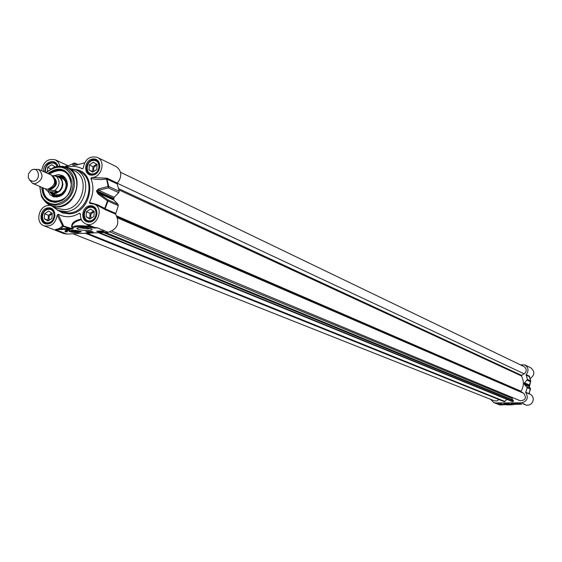 <?xml version="1.0" encoding="UTF-8"?>
<svg xmlns="http://www.w3.org/2000/svg" width="562" height="562" viewBox="0 0 562 562"><rect width="100%" height="100%" fill="white"/><g stroke="black" fill="none" stroke-linecap="round" stroke-linejoin="round"><path stroke-width="0.84" d="M523.798 404.24L526.58 405.223L529.102 405.047L531.343 403.762L532.846 401.626L533.324 399.062L532.685 396.561L531.048 394.622L528.947 393.548M520.349 364.815L524.887 364.949C528.575 367.611 528.99 370.829 526.116 374.601L527.402 379.406L524.163 383.361L524.395 384.394L527.212 387.696L525.709 392.529C528.709 397.748 527.318 401.184 521.522 402.842L495.768 402.94L493.752 402.568L499.962 405.005L504.578 404.71M530.099 378.57C534.841 375.135 535.066 371.545 530.781 367.808L524.887 364.949M503.615 404.619L503.65 404.626C509.643 405.026 513.204 404.928 514.328 404.324L514.089 404.394C512.467 404.956 508.996 405.033 503.678 404.626L499.822 404.317M521.803 404.204L514.089 404.394M501.48 404.324L503.678 404.626M500.882 404.296L501.592 404.345M514.68 404.247L514.251 404.282M521.782 404.204L514.666 404.24M495.768 402.94L499.751 404.324M525.709 392.529L529.067 393.941L525.632 392.051M528.94 393.758L530.416 388.546L529.004 393.969M529.46 376.308L530.64 380.671M529.502 386.86L530.528 389.178M527.149 380.179L530.437 381.689L530.718 380.938L529.622 384.352M529.397 385.715L529.488 384.837M524.43 382.75L529.341 384.97L529.306 386.6L530.282 388.391L526.994 386.923M529.313 376.54L530.718 380.938L529.425 386.733L524.395 384.394M529.397 386.698L529.383 385.715L524.163 383.361M493.752 402.568L490.591 399.322M513.78 403.137L511.294 403.432L518.157 403.579L513.78 403.137M506.348 403.678L503.292 404.022L511.75 404.211L506.348 403.678M520.686 403.502L516.738 404.071L520.686 403.502M501.866 403.383L497.735 403.165L501.866 403.383M508.582 403.361L504.444 403.144L508.582 403.361M507.683 403.13L507.001 403.13M501.339 403.172L500.7 403.158M500.875 403.158L501.297 403.158M500.475 403.158L499.78 403.158M499.463 403.158L498.599 403.165M499.253 403.158L498.81 403.165M515.888 403.748L512.635 403.46L515.888 403.748M515.909 403.699L513.022 403.502L515.909 403.699M515.895 403.53L513.577 403.523L515.895 403.53M509.488 403.804L505.617 403.692M49.744 191.965L51.578 193.145L56.059 193.412L60.204 190.834L62.087 187.933L62.923 184.582L61.975 179.798L60.022 177.48L56.657 176.187M29.4 179.847L32.582 183.352L45.255 188.804L47.742 189.232C55.441 185.678 56.621 180.943 51.275 175.028L38.673 169.408L33.945 169.457M57.05 176.363L52.266 175.604M57.282 191.487L53.98 193.117L50.777 192.478L47.18 190.848L50.194 190.293L54.914 190.462L57.282 191.487L49.618 191.888M51.135 192.618L54.289 193.251L57.205 192.464L59.769 190.525L61.588 187.715L62.396 184.469L62.066 181.28L60.647 178.611L57.963 176.721M32.582 183.352L35.09 183.788C42.867 180.177 44.061 175.386 38.673 169.408M33.003 181.357C41.855 180.816 38.883 164.926 30.987 170.483L28.493 173.855L28.248 177.529L29.779 180.233L33.003 181.357M76.987 232.204L78.687 231.474L71.402 231.214L76.987 232.204M78.209 231.628L78.561 231.396M80.956 231.488C81.855 231.685 80.823 232.036 77.851 232.542L80.282 231.474L77.97 230.764L72.512 230.385L69.716 231.094L72.393 232.169L77.823 232.535C70.538 231.93 67.707 231.354 69.365 230.813L69.035 231.13C70.292 232.162 73.334 232.675 78.16 232.668L81.097 231.593C76.046 229.998 72.02 229.851 69.035 231.13M76.664 232.071L72.189 231.432C73.559 230.624 75.568 230.701 78.216 231.663L76.664 232.071M77.254 231.6L73.025 231.319L77.254 231.6M76.186 231.881L76.228 231.193M74.072 231.741L74.121 231.045M72.329 228.334L60.738 228.79L55.483 229.57L69.105 229.296L72.484 229.092L73.004 228.938L72.821 228.551C73.278 226.542 78.715 226.072 89.126 227.146L93.629 227.968L97.514 227.884L95.041 228.074M73.004 228.938L62.607 225.776L63.422 226.374L63.506 225.713L58.16 214.213L57.212 215.049C55.666 223.465 51.268 227.048 44.005 225.798L63.689 233.532L66.878 234.059L108.185 232.289C117.627 229.043 120.099 222.995 115.596 214.143L118.343 205.671L118.041 204.35L114.016 200.142L113.672 199.11L114.191 197.29L118.73 192.661L119.186 191.298L117.247 183.929L117.437 183.093C122.298 176.363 121.849 170.841 116.088 166.507L97.331 157.395C106.183 161.069 101.448 177.908 91.676 177.473L90.896 178.526L95.54 179.285L101.153 179.538L106.885 179.081L117.247 183.929M88.227 230.469C91.451 230.272 92.646 229.788 91.817 229.008C85.614 227.125 80.619 226.936 76.825 228.446C78.139 229.788 81.94 230.462 88.227 230.469M65.621 231.874L65.087 231.439C64.644 230.582 66.197 230.027 69.751 229.774L66.435 231.123L67.517 231.79L65.621 231.874L65.663 231.165L66.442 231.13M96.629 231.179L102.403 230.926L104.174 231.656L98.406 231.902L96.629 231.179M85.754 231.649L91.508 231.396L93.292 232.127L87.553 232.373L85.754 231.649M87.384 231.579L87.763 231.656M89.941 231.558L90.313 231.544M88.747 231.516L88.986 231.888L87.517 231.572M89.021 231.762L88.353 231.762L89.021 231.762M88.494 231.53L87.763 231.558M89.941 231.467L89.26 231.755M89.491 231.488L89.92 231.853M90.341 231.446L91.107 231.797L90.103 231.46M87.553 232.373L87.595 231.663M98.772 231.087L98.434 231.305L99.137 231.439L98.455 231.101M99.453 231.052L100.661 231.375L99.193 231.066M102.986 231.165L100.963 231.235M101.94 230.947L101.09 231.024M101.792 231.235L102.698 231.137L101.792 231.235M98.406 231.902L98.434 231.396M65.171 230.778L65.663 231.165M66.471 230.603L66.393 230.23M108.185 232.289L97.514 227.884L94.585 227.448L93.629 227.968M98.568 206.029L104.546 209.247L104.672 208.509L103.696 207.884L97.409 204.716L89.428 202.482L89.927 203.458L94.1 204.083C105.066 208.263 96.369 228.797 85.726 223.852L94.585 227.448L94.016 227.694L89.463 226.31L89.126 227.146M86.436 224.147L89.463 226.31C78.54 225.179 72.758 225.657 72.098 227.758L72.821 228.551M81.125 219.075C73.538 220.782 70.51 223.873 72.055 228.362L72.484 229.092M61.061 229.647L60.738 228.79L63.422 226.374L68.782 228.432L69.105 229.296M72.041 227.139C72.027 223.704 75.153 221.231 81.413 219.721M85.726 223.852C81.954 222.018 80.19 218.716 80.436 213.946L79.572 213.195L80.387 214.593M44.005 225.798C34.626 222.7 38.961 205.004 48.957 205.502L49.618 205.172M58.16 214.213C65.009 217.873 72.147 217.536 79.572 213.195M89.428 202.482C93.524 194.29 94.009 186.303 90.896 178.526M83.253 168.242L82.333 168.839L83.288 167.996C85.024 159.158 89.702 155.625 97.331 157.395M82.333 168.839C77.549 166.247 72.4 165.755 66.878 167.35M41.693 170.757C43.204 161.898 47.756 158.259 55.357 159.833L58.413 162.369L60.036 166.268M52.336 206.395L58.048 210.364L65.15 211.572C85.227 211.719 94.023 176.925 75.772 169.794L69.007 168.305M54.135 212.007L51.311 209.38C43.998 206.001 38.188 220.325 45.803 222.959L49.66 223.03M47.847 222.805C40.232 223.219 41.124 209.619 48.725 209.317C56.348 208.874 55.476 222.524 47.847 222.805M51.957 218.365L47.967 221.035L44.3 218.723L44.623 213.757L48.613 211.094L52.28 213.391L51.957 218.365M51.732 213.047L48.388 215.281L48.065 220.234L48.634 220.585M44.623 213.757L48.388 215.281M44.3 218.723L48.065 220.234M52.238 214.066C49.245 215.049 48.346 217.023 49.526 219.988M96.285 210.328L93.334 207.385C85.93 203.816 79.846 218.189 87.56 221.007L89.955 221.421L91.718 221.077M89.765 220.894C82.003 221.309 82.853 207.589 90.601 207.28C98.371 206.823 97.542 220.606 89.765 220.894M93.938 216.412L89.878 219.103L86.126 216.77L86.436 211.762L90.489 209.071L94.247 211.389L93.938 216.412M93.587 210.982L90.082 213.307L89.779 218.302L90.447 218.723M86.436 211.762L90.082 213.307M86.126 216.77L89.779 218.302M94.205 212.071L94.037 212.078C90.918 213.096 90.018 215.113 91.332 218.14M99.214 163.598L96.453 160.655C89.267 156.826 82.656 170.89 90.187 173.995L92.835 174.494M92.646 173.96C84.904 174.459 85.754 160.844 93.475 160.458C101.216 159.924 100.394 173.595 92.646 173.96M96.805 169.471L92.751 172.183L89.021 169.914L89.323 164.947L93.362 162.228L97.107 164.49L96.805 169.471M96.615 164.195L92.948 166.661L92.639 171.614L93.144 171.923M89.323 164.947L92.948 166.661M89.021 169.914L92.639 171.614M97.05 165.39L96.882 165.397C93.868 166.359 92.934 168.326 94.079 171.291M57.219 165.727L54.563 163.085C48.381 162.256 45.325 165.361 45.374 172.401M45.62 172.506C42.958 165.052 54.521 158.877 56.924 166.5M47.412 171.003L47.651 167.378L51.627 164.694L55.16 166.858M54.9 166.696L54.31 167.097M47.651 167.378L50.615 168.719M65.887 167.005L74.128 163.099L75.617 163.451L74.858 163.057M67.11 166.155L66.435 165.945L67.321 166.071M66.435 165.945L64.925 166.731M117.437 183.093L107.075 178.231L91.676 177.473M106.415 178.168L108.368 187.905L108.831 186.528L108.361 186.422L98.582 188.902L98.582 190.237L108.368 187.905L118.73 192.661M104.546 209.247L105.185 209.619L104.672 208.509L107.49 200.88L107.96 201.055L107.665 199.714L107.49 200.88L98.266 194.143L98.406 193.138L97.071 191.642L97.121 190.883L98.582 190.237L114.191 197.29M57.212 215.049L62.607 225.776L59.319 228.488L55.483 229.57L66.878 234.059M98.582 188.902L96.636 190.743L96.587 191.494L98.266 194.143M78.181 164.533L74.261 163.064L72.639 165.095L73.861 165.361M72.639 165.095L74.24 165.376L84.553 162.938M76.825 164.947L77.303 164.821M90.538 228.439L87.658 228.917L78.525 227.631M47.763 203.978L57.289 208.446L63.949 209.584C82.705 209.71 90.918 177.178 73.847 170.532L64.131 166.584M41.792 187.315C42.396 196.897 47.018 201.92 55.659 202.383C67.342 199.58 72.519 191.797 71.177 179.039C66.014 168.073 58.237 166.226 47.84 173.496M48.866 173.953C53.678 169.829 58.687 168.797 63.885 170.862C77.423 176.075 70.938 201.877 56.088 201.814L50.77 200.901C45.712 198.484 43.063 194.108 42.824 187.757M49.133 174.072C53.896 169.991 58.87 168.951 64.047 170.939C58.884 168.958 53.931 170.005 49.168 174.094M43.133 187.891C43.358 194.15 45.951 198.505 50.91 200.957C45.929 198.498 43.323 194.136 43.091 187.87M47.861 191.136L50.025 194.621L53.362 196.714C60.928 197.768 65.592 193.967 67.37 185.312C67.496 180.859 65.902 177.627 62.579 175.611L58.518 174.585L54.247 175.597M51.163 192.949L52.933 194.691L55.146 195.731L57.612 195.99L60.127 195.428L62.473 194.108L64.468 192.127L65.937 189.654L66.759 186.9L66.857 184.09L66.239 181.463L64.946 179.236L63.084 177.599L60.822 176.679L58.336 176.559M112.091 231.2L520.089 400.706C525.547 400.376 526.763 397.924 523.735 393.337L521.22 391.833L521.086 391.264C523.981 386.129 524.1 381.015 521.445 375.936L521.599 375.367L524.184 373.828C526.931 371.278 526.896 368.869 524.065 366.607L120.549 172.267M512.509 399.849L511.891 398.261L513.015 397.77M512.284 401.5L513.099 401.605L513.225 400.144L105.417 232.408M504.318 401.697L85.34 233.265L504.297 401.689L506.973 399.406M73.116 233.792L494.412 400.839L496.864 400.952L498.951 399.54M511.891 398.261L110.04 232.001M524.627 404.268L521.522 402.842M527.212 387.696L530.5 389.164L528.933 393.491M511.476 403.312L516.422 403.853C521.276 402.778 504.304 403.516 516.408 403.853L518.002 403.495M529.369 386.136L524.156 383.79M530.69 380.917L527.402 379.406M526.018 375.086L529.313 376.624M529.411 376.147L526.116 374.601M54.486 178.842C56.411 183.549 54.992 186.795 50.229 188.572M48.578 189.127L50.208 189.317C56.621 186.57 57.816 182.552 53.783 177.255M53.313 176.594C58.343 181.983 57.303 186.345 50.18 189.682L47.784 189.232M54.914 190.462C60.134 185.312 60.443 180.43 55.856 175.829M92.196 175.161C101.518 174.719 102.509 158.273 93.194 158.92C83.914 159.39 82.895 175.751 92.196 175.161M47.384 224.02C56.558 223.69 57.605 207.259 48.437 207.807C39.305 208.165 38.223 224.512 47.384 224.02M57.9 166.394C55.926 157.156 42.066 162.425 43.822 171.705M89.316 222.116C98.666 221.779 99.671 205.193 90.32 205.748C81.012 206.121 79.98 222.615 89.316 222.116M57.191 209.977L62.614 213.005L68.831 213.841C92.47 213.883 98.245 171.248 74.943 169.436M75.772 169.794L79.08 171.326C97.289 178.442 88.529 213.117 68.508 212.963L61.42 211.762L58.048 210.364M92.604 174.606L89.878 174.101C82.122 170.897 88.929 156.405 96.334 160.353C101.596 166.366 100.352 171.122 92.604 174.606M89.723 221.547L87.258 221.119C79.305 218.218 85.579 203.409 93.201 207.083C98.793 213.117 97.633 217.937 89.723 221.547M47.805 223.451L45.494 223.072C37.647 220.36 43.639 205.601 51.17 209.085C56.748 215.014 55.631 219.805 47.805 223.451M44.925 172.197C45.002 165.031 48.17 161.898 54.43 162.783L57.535 166.422M107.075 178.231L106.885 179.081L108.831 186.528L119.186 191.298M115.512 213.321L105.101 208.783L107.96 201.055L118.343 205.671M118.041 204.35L107.665 199.714L98.406 193.138L114.016 200.142M96.587 191.494L113.672 199.11M113.721 198.365L96.636 190.743M74.086 165.347L75.617 163.451L78.027 164.575M49.301 205.425L49.217 204.954M46.161 202.671L51.065 205.861L57.753 206.999C76.608 207.118 84.876 174.389 67.728 167.715L62.115 166.296M44.229 200.508C47.573 204.8 51.95 206.879 57.366 206.739L61.49 206.015L65.473 204.28L69.112 201.618L72.217 198.175L74.62 194.122L76.193 189.668L76.861 185.06L76.594 180.521L75.392 176.299L73.334 172.604L70.524 169.64L67.11 167.539L63.267 166.422L59.193 166.338M39.747 186.436L41.447 196.342C44.503 202.313 49.273 205.263 55.771 205.2L59.958 204.428L63.991 202.573L67.616 199.735L70.636 196.082L72.856 191.832L74.163 187.223L74.472 182.531L73.77 178.035L72.091 173.988L69.547 170.63L66.281 168.157L62.48 166.71L58.378 166.359L54.205 167.132L45.81 172.59M40.064 186.57C40.331 197.803 45.487 203.739 55.533 204.371C68.817 201.119 74.57 192.26 72.772 177.817C66.534 165.607 57.654 163.907 46.126 172.731M43.239 187.933C42.663 207.188 70.805 204.505 71.36 185.095C69.133 170.658 61.771 167.005 49.273 174.136M63.288 176.047L56.917 176.215M49.941 192.134L54.142 196.932M51.093 192.914L53.601 195.752L57.036 197.1M65.375 178.063L62.045 176.447L58.265 176.531M52.414 193.504C59.256 197.114 63.906 194.55 66.365 185.804C66.302 180.704 64.04 177.803 59.593 177.107M54.612 194.445C60.745 195.962 64.623 193.131 66.253 185.945C66.323 182.095 64.827 179.475 61.778 178.084M105.185 209.619L115.596 214.143M524.184 373.828L117.303 183.261M521.599 375.367L118.715 188.706M521.445 375.936L118.961 189.935M521.086 391.264L116.959 216.033M521.22 391.833L117.465 217.15M523.735 393.337L117.746 217.986M513.457 400.741L103.478 232.485M513.099 401.605L99.593 232.654M512.987 401.654L99.221 232.668M505.013 401.528L87.089 233.188M499.569 404.324L500.854 404.303M62.375 178.351L58.743 176.728M55.216 194.705L51.578 193.145M58.357 176.882L57.682 176.58M51.423 192.752L50.777 192.478M45.023 188.699L47.18 190.848M65.087 231.439L65.129 230.813M89.878 174.101L92.54 174.592C102.713 171.164 100.296 162.011 96.334 160.353M87.258 221.119L89.667 221.533C100.057 218.063 97.367 208.565 93.201 207.083M45.494 223.072L47.749 223.437C58.272 219.609 55.118 210.406 51.17 209.085M54.43 162.783L57.479 166.429M52.484 209.865L51.311 209.38M46.969 223.423L45.803 222.959M94.535 207.905L93.334 207.385M88.761 221.505L87.56 221.007M97.619 161.217L96.453 160.655M91.346 174.536L90.187 173.995M55.701 163.605L54.563 163.085M73.784 165.369L74.339 165.333M76.917 164.891L74.465 165.333M84.602 162.847L77.177 164.814M77.472 227.891L76.825 228.446M54.205 167.132L45.789 172.583M39.726 186.422L41.447 196.342M60.296 177.704C64.18 178.568 66.126 181.301 66.14 185.889L64.974 190.019L61.651 193.742L57.802 195.063L54.964 194.593L53.327 193.616M98.617 206.05L94.1 204.083M68.002 165.685L55.357 159.833M512.509 401.661L98.427 232.703"/></g></svg>
